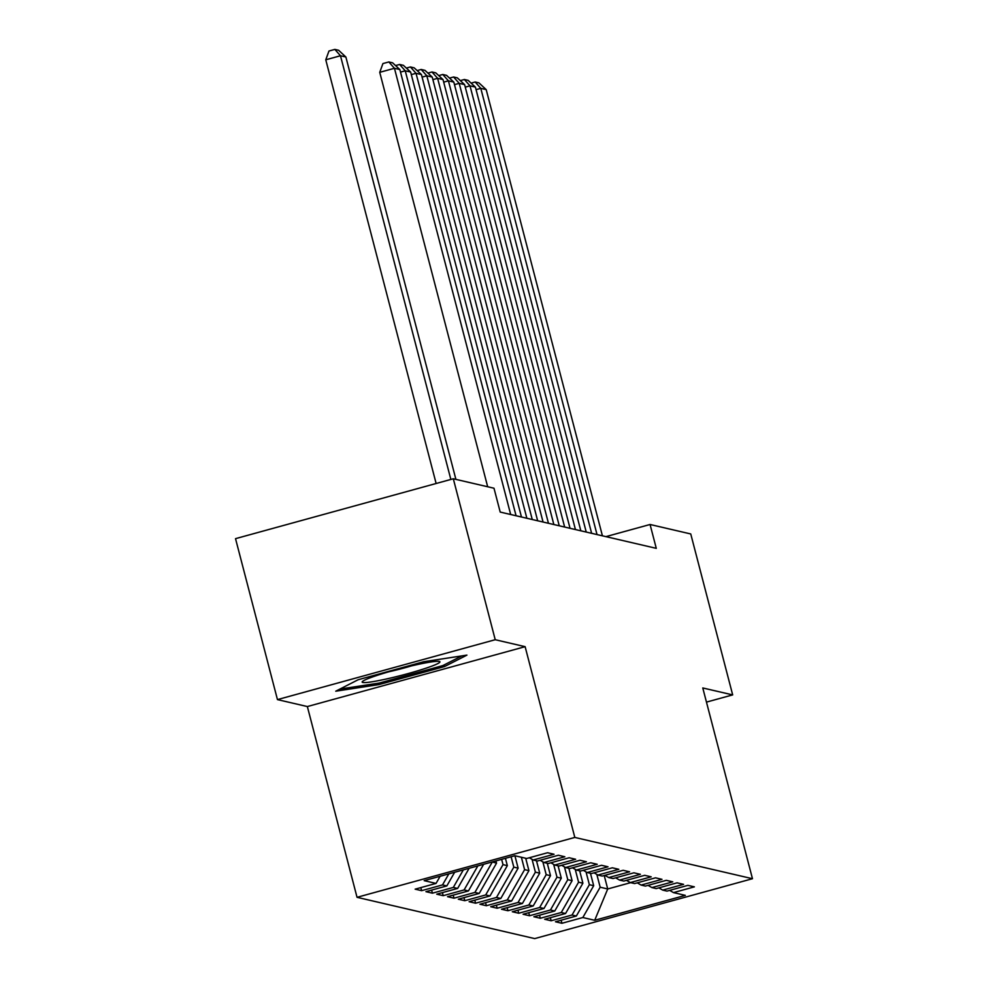 <?xml version="1.0" encoding="UTF-8"?>
<svg xmlns="http://www.w3.org/2000/svg" width="988" height="988" viewBox="0 0 988 988"><rect width="100%" height="100%" fill="white"/><g stroke="black" fill="none" stroke-linecap="round" stroke-linejoin="round"><path stroke-width="1.48" d="M357.039 897.314L534.693 938.6L752.473 878.715L574.818 837.429L357.039 897.314L307.354 706.556L525.122 646.671L495.223 639.718L277.455 699.603L307.354 706.556M277.455 699.603L235.527 538.658L453.307 478.772L495.223 639.718M604.211 875.504L607.719 888.965L594.702 920.285L685.339 895.363L673.47 892.609L694.366 886.854L687.883 885.359L666.999 891.102L662.676 890.102L683.573 884.346L677.089 882.84L656.205 888.595L651.882 887.582L672.779 881.839L666.307 880.333L645.411 886.088L641.089 885.075L661.985 879.332L655.513 877.826L634.617 883.568L630.295 882.568L651.191 876.825L644.719 875.319L623.823 881.061L619.501 880.061L640.397 874.318L633.925 872.812L613.029 878.554L608.707 877.554L629.603 871.811L623.132 870.305L602.235 876.047L597.913 875.047L618.809 869.304L612.338 867.797L591.442 873.54L587.119 872.54L608.015 866.797L601.544 865.29L580.648 871.033L576.325 870.033L597.221 864.278L590.75 862.783L569.854 868.526L565.531 867.526L586.427 861.771L579.956 860.264L559.06 866.019L554.75 865.019L575.634 859.264L569.162 857.757L548.266 863.512L543.956 862.499L564.84 856.757L558.368 855.25L537.472 861.005L533.162 859.992L554.046 854.25L547.574 852.743L526.678 858.486L514.81 855.732L424.173 880.654L436.041 883.42L415.145 889.163L421.617 890.67L442.513 884.927L446.835 885.927L425.939 891.67L432.411 893.177L453.307 887.434L457.629 888.434L436.733 894.177L443.204 895.684L464.101 889.941L468.423 890.941L447.527 896.684L453.998 898.191L474.895 892.448L479.217 893.448L458.321 899.204L464.792 900.698L485.688 894.955L490.011 895.955L469.115 901.711L475.586 903.217L496.482 897.462L500.805 898.463L479.909 904.218L486.38 905.724L507.276 899.969L511.599 900.982L490.703 906.725L497.174 908.231L518.07 902.476L522.393 903.489L501.496 909.232L507.968 910.738L528.864 904.996L533.174 905.996L512.29 911.739L518.762 913.245L539.658 907.503L543.968 908.503L523.084 914.246L529.556 915.753L550.452 910.01L554.762 911.01L533.866 916.753L540.35 918.26L561.246 912.517L565.556 913.517L544.66 919.26L551.143 920.767L572.04 915.024L576.35 916.024L555.454 921.767L561.937 923.274L561.135 920.211M594.702 920.285L582.834 917.531L561.937 923.274M453.307 478.772L493.988 488.22L500.2 512.068L656.279 548.34L650.067 524.492L605.916 536.632M590.454 873.318L593.689 885.705L589.367 884.705L586.032 871.898M576.35 916.024L593.689 885.705M572.04 915.024L589.367 884.705M673.47 892.609L669.642 890.373M579.66 870.799L582.895 883.198L578.573 882.198L575.238 869.391M565.556 913.517L582.895 883.198M561.246 912.517L578.573 882.198M662.676 890.102L658.848 887.866M568.866 868.291L572.101 880.691L567.779 879.691L564.444 866.884M554.762 911.01L572.101 880.691M550.452 910.01L567.779 879.691M651.882 887.582L648.054 885.359M558.072 865.784L561.308 878.184L556.985 877.183L553.651 864.377M543.968 908.503L561.308 878.184M539.658 907.503L556.985 877.183M641.089 885.075L637.26 882.84M547.278 863.277L550.514 875.677L546.191 874.676L542.857 861.869M533.174 905.996L550.514 875.677M528.864 904.996L546.191 874.676M630.295 882.568L626.466 880.333M536.484 860.77L539.72 873.17L535.397 872.157L532.063 859.362M522.393 903.489L539.72 873.17M518.07 902.476L535.397 872.157M619.501 880.061L615.672 877.826M525.702 858.263L528.926 870.663L524.603 869.65L521.38 857.263M511.599 900.982L528.926 870.663M507.276 899.969L524.603 869.65M608.707 877.554L604.878 875.319M514.909 855.756L518.132 868.143L513.809 867.143L511.105 856.744M500.805 898.463L518.132 868.143M496.482 897.462L513.809 867.143M597.913 875.047L594.084 872.812M505.424 858.313L507.338 865.636L503.016 864.636L501.645 859.35M490.011 895.955L507.338 865.636M485.688 894.955L503.016 864.636M587.119 872.54L583.303 870.305M495.964 860.919L496.544 863.129L492.185 861.956M479.217 893.448L496.544 863.129M474.895 892.448L492.234 862.129M576.325 870.033L572.509 867.797M468.423 890.941L483.651 864.302M464.101 889.941L477.846 865.896M565.531 867.526L561.715 865.29M457.629 888.434L469.139 868.291M453.307 887.434L463.335 869.885M554.75 865.019L550.921 862.783M446.835 885.927L454.641 872.28M442.513 884.927L448.836 873.874M543.956 862.499L540.127 860.276M436.041 883.42L440.129 876.27M533.162 859.992L529.333 857.757M706.469 702.11L732.676 694.897L690.748 533.952L650.067 524.492M525.122 646.671L574.818 837.429M732.676 694.897L702.777 687.957L752.473 878.715M596.826 874.405L600.161 887.212L607.719 888.965L630.665 882.655M582.834 917.531L600.161 887.212M444.551 666.554L466.929 655.118L423.716 661.713L358.138 679.744L335.759 691.192L378.972 684.585L444.551 666.554L444.131 664.936M421.617 890.67L420.826 887.607M432.411 893.177L431.62 890.114M443.204 895.684L442.414 892.621M453.998 898.191L453.208 895.128M464.792 900.698L464.002 897.635M475.586 903.217L474.796 900.142M486.38 905.724L485.577 902.649M497.174 908.231L496.371 905.156M507.968 910.738L507.165 907.676M518.762 913.245L517.959 910.183M529.556 915.753L528.753 912.69M540.35 918.26L539.547 915.197M551.143 920.767L550.341 917.704M378.589 683.153L378.972 684.585M450.849 479.439L340.477 55.748L325.768 59.799L436.128 483.49M455.9 479.365L345.874 57.008L340.477 55.748L334.858 49.4L338.637 50.277L345.874 57.008M325.768 59.799L328.967 51.018L334.858 49.4M426.236 668.11A40.187 3.384 165.4 0 0 439.376 661.454A40.187 3.384 165.4 0 0 414.305 665.233A40.187 3.384 165.4 0 0 375.823 675.804A40.187 3.384 165.4 0 0 362.448 681.498A40.187 3.384 165.4 0 0 382.541 679.818A40.187 3.384 165.4 0 0 426.236 668.11M461.816 655.896L442.896 665.566L379.355 683.041L339.909 689.068M388.951 671.754A30.418 2.569 165.4 0 0 411.477 665.887M510.673 514.501L394.447 68.283L379.738 72.334L487.677 486.763M516.069 515.761L399.844 69.543L394.447 68.283L388.827 61.948L392.606 62.824L399.844 69.543M379.738 72.334L382.936 63.565L388.827 61.948M521.466 517.008L405.241 70.803L400.511 72.099M526.863 518.268L410.638 72.05L405.241 70.803L399.621 64.455L403.388 65.332L410.638 72.05M395.558 65.566L399.621 64.455M532.26 519.515L416.034 73.31L411.304 74.606M537.657 520.775L421.431 74.557L416.034 73.31L410.415 66.962L414.182 67.839L421.431 74.557M406.352 68.073L410.415 66.962M543.054 522.022L426.828 75.817L422.098 77.113M548.451 523.282L432.225 77.064L426.828 75.817L421.197 69.469L424.976 70.346L432.225 77.064M417.146 70.58L421.197 69.469M553.848 524.542L437.622 78.324L432.892 79.62M559.245 525.789L443.019 79.571L437.622 78.324L431.991 71.976L435.77 72.853L443.019 79.571M427.94 73.087L431.991 71.976M564.642 527.049L448.416 80.831L443.686 82.128M570.039 528.296L453.813 82.09L448.416 80.831L442.785 74.483L446.564 75.36L453.813 82.09M438.734 75.594L442.785 74.483M575.436 529.556L459.21 83.338L454.48 84.635M580.833 530.803L464.607 84.598L459.21 83.338L453.578 76.99L457.358 77.867L464.607 84.598M449.528 78.101L453.578 76.99M586.23 532.063L470.004 85.845L465.274 87.154M591.627 533.31L475.401 87.105L470.004 85.845L464.372 79.497L468.151 80.374L475.401 87.105M460.322 80.621L464.372 79.497M597.024 534.57L480.798 88.352L476.055 89.661M602.421 535.829L486.195 89.612L480.798 88.352L475.166 82.004L478.945 82.881L486.195 89.612M471.115 83.128L475.166 82.004"/></g></svg>

